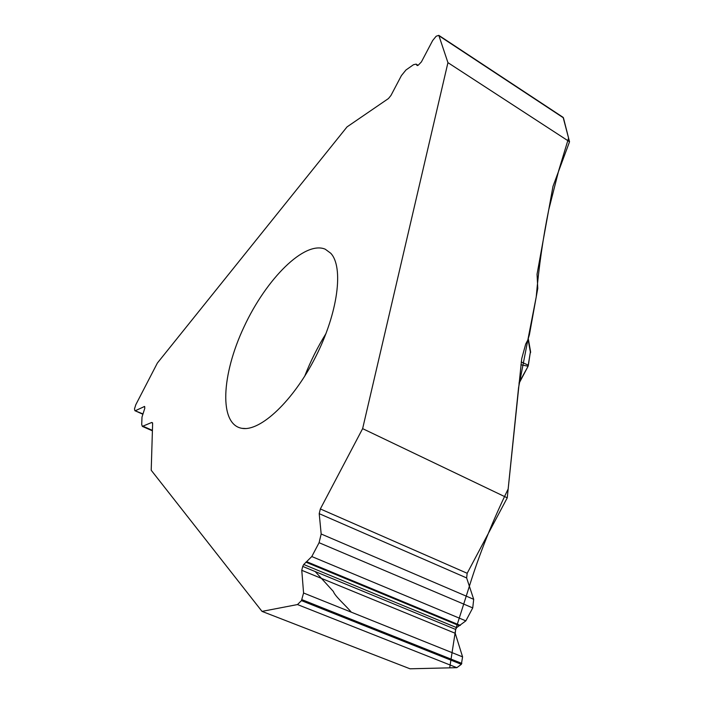 <?xml version="1.0" encoding="UTF-8"?>
<svg xmlns="http://www.w3.org/2000/svg" width="704" height="704" viewBox="0 0 704 704"><rect width="100%" height="100%" fill="white"/><g stroke="black" fill="none" stroke-linecap="round" stroke-linejoin="round"><path stroke-width="1.06" d="M418.062 65.331L416.161 64.117L413.512 64.698L405.962 69.986L401.403 75.61L390.949 95.48L388.441 98.551L347.037 126.896L157.379 363.035L135.81 404.703L134.49 408.883L134.886 410.687L142.71 413.82M135.538 410.634L144.566 406.463L144.795 408.276L141.997 417.067L141.706 424.503L142.331 426.386L151.747 422.462L152.627 423.482L151.21 470.246L262.011 611.389L410.027 668.8L456.834 667.674L461.366 664.312L462.581 656.867L455.224 633.283L455.673 629.446L456.632 627.642L465.846 620.866L472.736 607.913L473.695 599.315L466.638 577.94L467.174 573.276L507.25 497.834L362.63 428.639L447.938 62.647L569.536 141.759L552.983 186.384L537.046 274.217L537.768 288.394L529.399 334.796L527.762 340.155L525.712 344.036L521.726 358.653L507.25 497.834M325.248 249.198L330.783 253.282C343.834 267.177 338.017 312.884 315.674 356.787C293.471 400.77 260.48 431.64 242.062 428.349C218.671 424.644 221.426 374.678 244.033 326.858C266.235 278.898 304.586 240.372 325.248 249.198M362.63 428.639L320.346 508.948L319.211 513.656L321.174 534.002L473.695 599.315M321.174 534.002L319.079 542.705L311.793 556.538L303.732 564.494L302.72 566.412L301.77 570.31L303.574 593.006L301.462 600.626L297.484 604.56L262.011 611.389M416.161 64.117L417.058 65.472L418.246 65.208L421.406 61.908L432.661 40.533L436.163 36.23L438.803 35.358L447.938 62.647M563.138 117.374L569.536 141.759M521.224 361.953L528.035 365.086L527.789 366.15L520.916 364.795M563.429 117.788L568.586 138.037L558.659 170.746L548.715 209.88C543.066 237.644 538.894 266.684 536.21 297.009L518.566 387.64L508.156 488.981C492.175 521.972 479.248 554.382 469.374 586.221L455.638 629.517L449.698 667.85L410.027 668.8M351.314 612.181C345.418 605.167 334.893 596.174 333.37 591.474L315.198 571.551M326.022 333.502C317.592 347.116 310.464 361.39 304.647 376.323M319.211 513.656L466.638 577.94M320.346 508.948L467.174 573.276M297.484 604.56L456.834 667.674M301.462 600.626L461.366 664.312M301.963 599.667L461.842 663.414M303.574 593.006L462.581 656.867M301.77 570.31L455.224 633.283M302.72 566.412L455.673 629.446M303.732 564.494L456.632 627.642M305.888 562.17L459.061 625.636M306.909 561.783L460.354 625.416M311.793 556.538L465.846 620.866M319.079 542.705L472.736 607.913M439.173 35.895L563.446 117.858M416.874 65.243L417.375 65.56M416.583 64.627L417.85 65.446M151.747 422.462L152.566 422.822M144.162 406.498L144.786 406.78M143.229 426.325L152.425 430.373M528.062 366.318L530.358 352.062L528.106 339.363M519.094 382.571L528.062 366.326L519.006 383.416M528.299 365.605L530.358 352.062M245.555 428.525L242.062 428.349M330.783 253.282L331.558 254.214M563.077 117.33L438.803 35.358M142.604 414.119L134.886 410.687M152.407 430.822L142.331 426.386M525.756 343.939L527.138 341.326M530.596 352.722L530.438 351.331M530.614 351.868L528.308 338.853"/></g></svg>
